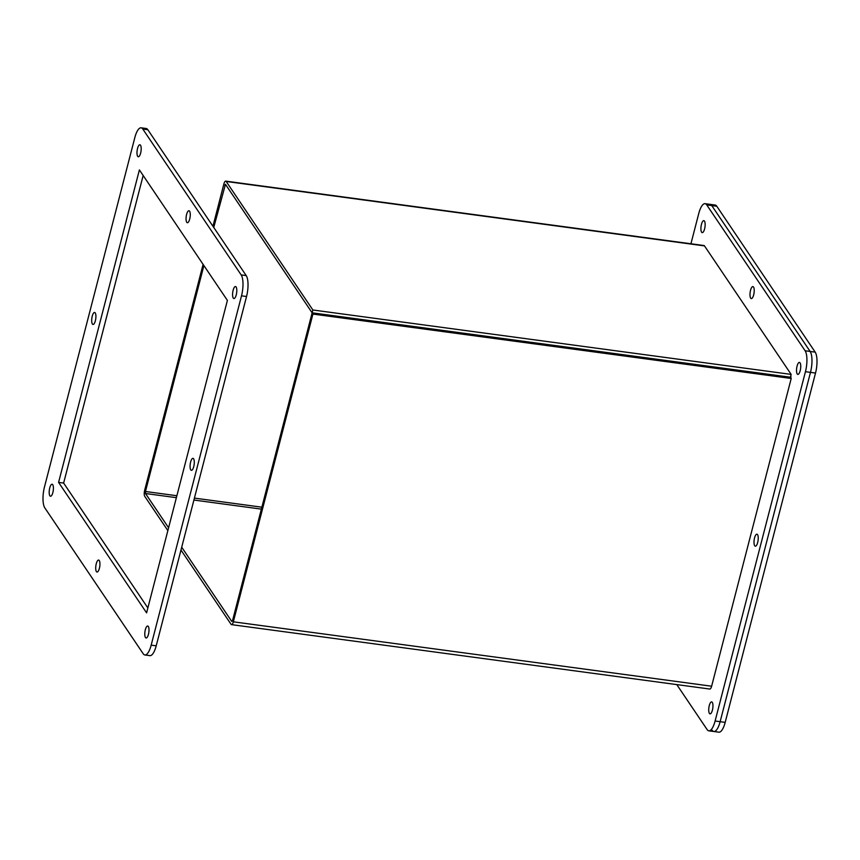 <?xml version="1.0" encoding="UTF-8"?>
<svg xmlns="http://www.w3.org/2000/svg" width="860" height="860" viewBox="0 0 860 860"><rect width="100%" height="100%" fill="white"/><g stroke="black" fill="none" stroke-linecap="round" stroke-linejoin="round"><path stroke-width="1.29" d="M712.403 710.177A6.042 1.967 97.7 0 1 710.038 713.854A6.042 1.967 97.7 0 1 709.285 705.566A6.042 1.967 97.7 0 1 711.65 701.889A6.042 1.967 97.7 0 1 712.403 710.177M704.587 228.943A6.042 1.967 97.7 0 1 702.222 232.619A6.042 1.967 97.7 0 1 701.47 224.331A6.042 1.967 97.7 0 1 703.835 220.644A6.042 1.967 97.7 0 1 704.587 228.943M800.187 370.703A6.042 1.967 97.7 0 1 797.833 374.39A6.042 1.967 97.7 0 1 797.08 366.091A6.042 1.967 97.7 0 1 799.445 362.415A6.042 1.967 97.7 0 1 800.187 370.703M757.682 542.499A6.042 1.967 97.7 0 1 755.317 546.175A6.042 1.967 97.7 0 1 754.564 537.876A6.042 1.967 97.7 0 1 756.929 534.2A6.042 1.967 97.7 0 1 757.682 542.499M753.661 294.905A6.042 1.967 97.7 0 1 751.296 298.581A6.042 1.967 97.7 0 1 750.543 290.293A6.042 1.967 97.7 0 1 752.909 286.606A6.042 1.967 97.7 0 1 753.661 294.905M690.935 243.767L698.761 213.495A16.125 5.268 97.7 0 1 705.071 203.68L715.144 205.035A16.125 5.268 97.7 0 1 716.799 206.26L711.768 205.583L810.141 351.45L805.111 350.772L706.737 204.906L711.768 205.583A16.125 5.268 97.7 0 0 710.102 204.357A16.125 5.268 97.7 0 1 711.768 205.583L810.141 351.45A16.125 5.268 97.7 0 1 810.486 372.369L720.142 721.691A16.125 5.268 97.7 0 1 713.832 731.505A16.125 5.268 97.7 0 1 712.177 730.28M676.788 684.603L707.135 729.602A16.125 5.268 97.7 0 0 708.801 730.828A16.125 5.268 97.7 0 0 715.111 721.013L805.444 371.692L810.486 372.369L720.142 721.691A16.125 5.268 97.7 0 1 713.832 731.505L708.801 730.828M805.111 350.772A16.125 5.268 97.7 0 1 805.444 371.692M705.071 203.68A16.125 5.268 97.7 0 1 706.737 204.906M790.856 375.54L790.888 377.991M137.535 148.468A6.042 1.967 97.7 0 1 139.9 144.781A6.042 1.967 97.7 0 1 140.642 153.08A6.042 1.967 97.7 0 1 138.288 156.756A6.042 1.967 97.7 0 1 137.535 148.468M186.609 214.419A6.042 1.967 97.7 0 1 188.974 210.743A6.042 1.967 97.7 0 1 189.716 219.042A6.042 1.967 97.7 0 1 187.362 222.719A6.042 1.967 97.7 0 1 186.609 214.419M145.34 629.703A6.042 1.967 97.7 0 1 147.705 626.026A6.042 1.967 97.7 0 1 148.457 634.314A6.042 1.967 97.7 0 1 146.093 637.991A6.042 1.967 97.7 0 1 145.34 629.703M49.74 487.932A6.042 1.967 97.7 0 1 52.105 484.255A6.042 1.967 97.7 0 1 52.858 492.554A6.042 1.967 97.7 0 1 50.493 496.231A6.042 1.967 97.7 0 1 49.74 487.932M92.246 316.147A6.042 1.967 97.7 0 1 94.611 312.47A6.042 1.967 97.7 0 1 95.363 320.769A6.042 1.967 97.7 0 1 92.998 324.446A6.042 1.967 97.7 0 1 92.246 316.147M96.266 563.741A6.042 1.967 97.7 0 1 98.631 560.064A6.042 1.967 97.7 0 1 99.384 568.353A6.042 1.967 97.7 0 1 97.019 572.029A6.042 1.967 97.7 0 1 96.266 563.741M190.63 462.013A6.042 1.967 97.7 0 1 192.984 458.337A6.042 1.967 97.7 0 1 193.736 466.636A6.042 1.967 97.7 0 1 191.371 470.312A6.042 1.967 97.7 0 1 190.63 462.013M233.135 290.228A6.042 1.967 97.7 0 1 235.5 286.552A6.042 1.967 97.7 0 1 236.253 294.84A6.042 1.967 97.7 0 1 233.888 298.517A6.042 1.967 97.7 0 1 233.135 290.228M147.823 129.72L246.207 275.587A16.125 5.268 97.7 0 1 246.54 296.506L156.208 645.828A16.125 5.268 97.7 0 1 149.898 655.642L144.856 654.965A16.125 5.268 97.7 0 1 143.201 653.74L44.817 507.873A16.125 5.268 97.7 0 1 44.483 486.943L134.816 137.632A16.125 5.268 97.7 0 1 141.126 127.817A16.125 5.268 97.7 0 1 142.792 129.043L147.823 129.72A16.125 5.268 97.7 0 0 146.168 128.495L141.126 127.817M143.168 175.494L63.629 483.062L147.855 607.966M246.207 275.587L241.165 274.91A16.125 5.268 97.7 0 1 241.509 295.829L246.54 296.506M241.165 274.91L142.792 129.043M156.208 645.828L151.166 645.15A16.125 5.268 97.7 0 1 144.856 654.965M151.166 645.15L241.509 295.829M58.587 482.385L139.395 169.915L227.395 300.398L146.587 612.868L58.587 482.385L63.629 483.062M181.707 547.218L231.77 621.457L232.533 620.63L312.126 312.879L790.415 377.282L791.211 378.464L312.922 314.061L312.126 312.879M180.976 550.045L231.039 624.285A4.644 1.516 -82.3 0 0 231.523 624.639A4.644 1.516 -82.3 0 0 233.339 621.812L312.922 314.061M168.592 527.771L145.49 493.511L145.458 491.501L203.895 265.546M213.742 227.459L225.46 184.309L312.126 312.825L312.857 309.987L226.191 181.471A4.644 1.516 -82.3 0 0 225.707 181.127A4.644 1.516 -82.3 0 0 223.89 183.954L212.947 226.277M203.1 264.364L144.663 490.318A4.644 1.516 -82.3 0 0 144.76 496.349L167.861 530.609M231.523 624.639L709.812 689.043A4.644 1.516 -82.3 0 0 711.629 686.216L791.211 378.464M312.126 312.825L790.415 377.228L791.146 374.401L704.48 245.885A4.644 1.516 -82.3 0 0 703.996 245.53L225.707 181.127M791.146 374.401L312.857 309.987M716.799 206.26L815.183 352.127A16.125 5.268 97.7 0 1 815.516 373.057L725.184 722.368A16.125 5.268 97.7 0 1 718.874 732.183L713.832 731.505M815.183 352.127L810.141 351.45A16.125 5.268 97.7 0 1 810.486 372.369L815.516 373.057M725.184 722.368L715.111 721.013M711.629 686.216L233.339 621.812M226.191 181.471L704.48 245.885M145.458 491.501L176.88 495.736M194.414 498.101L261.881 507.185M226.148 185.33L224.697 185.136M261.375 509.12L193.908 500.036M176.375 497.671L145.49 493.511"/></g></svg>
